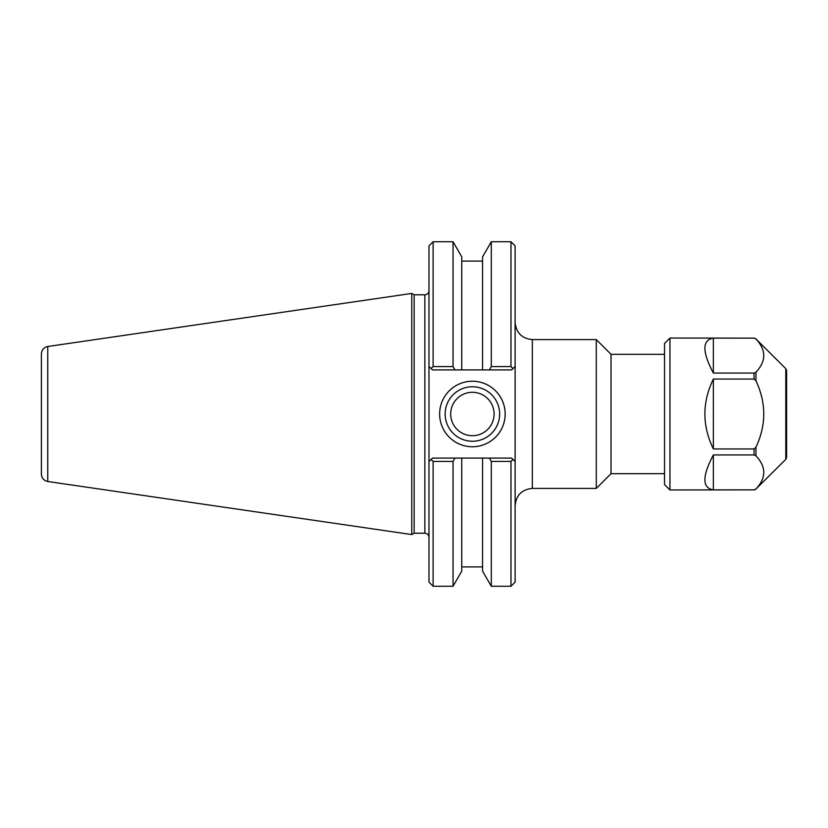 <?xml version="1.0" encoding="UTF-8"?>
<svg xmlns="http://www.w3.org/2000/svg" width="828" height="828" viewBox="0 0 828 828"><rect width="100%" height="100%" fill="white"/><g stroke="black" fill="none" stroke-linecap="round" stroke-linejoin="round"><path stroke-width="1.24" d="M515.119 322.361C516.134 332.825 521.878 338.559 532.342 339.584L596.295 339.584L596.295 488.416L532.342 488.416L532.342 339.584M510.979 461.424L512.987 459.416L511.673 458.101L489.379 458.101L491.304 461.424L510.979 461.424L510.979 586.265L515.119 582.125L515.119 245.875L510.979 241.735L510.979 366.576L491.304 366.576L489.379 369.899L511.673 369.899L512.987 368.584L510.979 366.576M664.522 354.322L611.033 354.322L611.033 473.678L664.522 473.678M611.033 354.322L596.295 339.584M499.646 414A27.252 27.252 0 0 1 458.774 437.598A27.252 27.252 0 0 1 458.774 390.402A27.252 27.252 0 0 1 499.646 414M505.163 414A32.768 32.768 0 0 0 456.011 385.631A32.768 32.768 0 0 0 456.011 442.369A32.768 32.768 0 0 0 505.163 414M515.119 366.452L512.987 368.584L515.119 366.452M433.116 366.576L433.116 241.735L428.987 245.875L428.987 366.452L432.433 369.899L454.955 369.899L453.04 366.576L433.116 366.576L431.109 368.584L428.987 366.452L428.987 461.548L432.433 458.101L489.379 458.101M512.987 459.416L515.119 461.548L512.987 459.416M424.857 294.799L424.857 533.201L414.145 533.201L414.145 294.799L424.857 294.799C427.362 294.551 428.738 293.174 428.987 290.659M433.116 461.424L431.109 459.416L428.987 461.548L428.987 582.125L433.116 586.265L433.116 461.424L453.04 461.424L454.955 458.101M414.145 294.799L411.764 293.422L411.764 534.577L414.145 533.201M453.04 366.576L453.04 241.735L461.765 256.856L461.765 369.899L489.379 369.899M454.955 369.899L461.765 369.899M491.304 461.424L491.304 586.265L510.979 586.265M491.304 586.265L482.569 571.144L482.569 458.101M433.116 586.265L453.04 586.265L453.04 461.424M482.569 369.899L482.569 256.856L491.304 241.735L491.304 366.576M47.765 346.497C43.832 347.377 41.71 349.84 41.4 353.866L41.4 474.133C41.71 478.16 43.832 480.623 47.765 481.503L47.765 346.497L411.764 293.422M450.691 414A21.704 21.704 0 0 0 472.395 435.704A21.704 21.704 0 0 0 494.099 414A21.704 21.704 0 0 0 472.395 392.296A21.704 21.704 0 0 0 450.691 414M453.04 586.265L461.765 571.144L461.765 458.101M785.803 368.677L785.803 459.323L786.6 457.408L786.6 370.592L785.803 368.677L755.964 339.004C766.345 350.068 766.345 361.122 755.964 372.186L754.049 373.066L713.353 373.066C702.082 351.652 702.082 340.008 713.353 338.124L754.049 338.124L755.964 339.004M755.964 380.818C766.345 402.936 766.345 425.064 755.964 447.182L754.049 448.952L713.353 448.952C702.082 425.654 702.082 402.346 713.353 379.048L754.049 379.048L755.964 380.818L755.964 372.186M755.964 455.814C766.345 466.878 766.345 477.932 755.964 488.996L754.049 489.876L713.353 489.876C702.082 487.992 702.082 476.348 713.353 454.934L754.049 454.934L755.964 455.814L755.964 447.182M713.353 373.066L713.353 338.124M713.353 448.952L713.353 379.048M713.353 489.876L713.353 454.934M754.049 338.124L669.955 338.041L669.955 489.959L754.049 489.876M669.955 489.959L664.522 484.535L664.522 343.465L669.955 338.041M785.803 459.323L755.964 488.996M754.049 454.934L754.049 448.952M754.049 379.048L754.049 373.066M532.342 488.416C521.878 489.441 516.134 495.175 515.119 505.639M611.033 473.678L596.295 488.416M424.857 533.201C427.362 533.449 428.738 534.826 428.987 537.341M433.116 241.735L453.04 241.735M491.304 241.735L510.979 241.735M47.765 481.503L411.764 534.577M482.569 261.099L461.765 261.099M482.569 566.901L461.765 566.901M754.049 489.959L755.964 489.162M754.049 338.041L755.964 338.838"/></g></svg>
